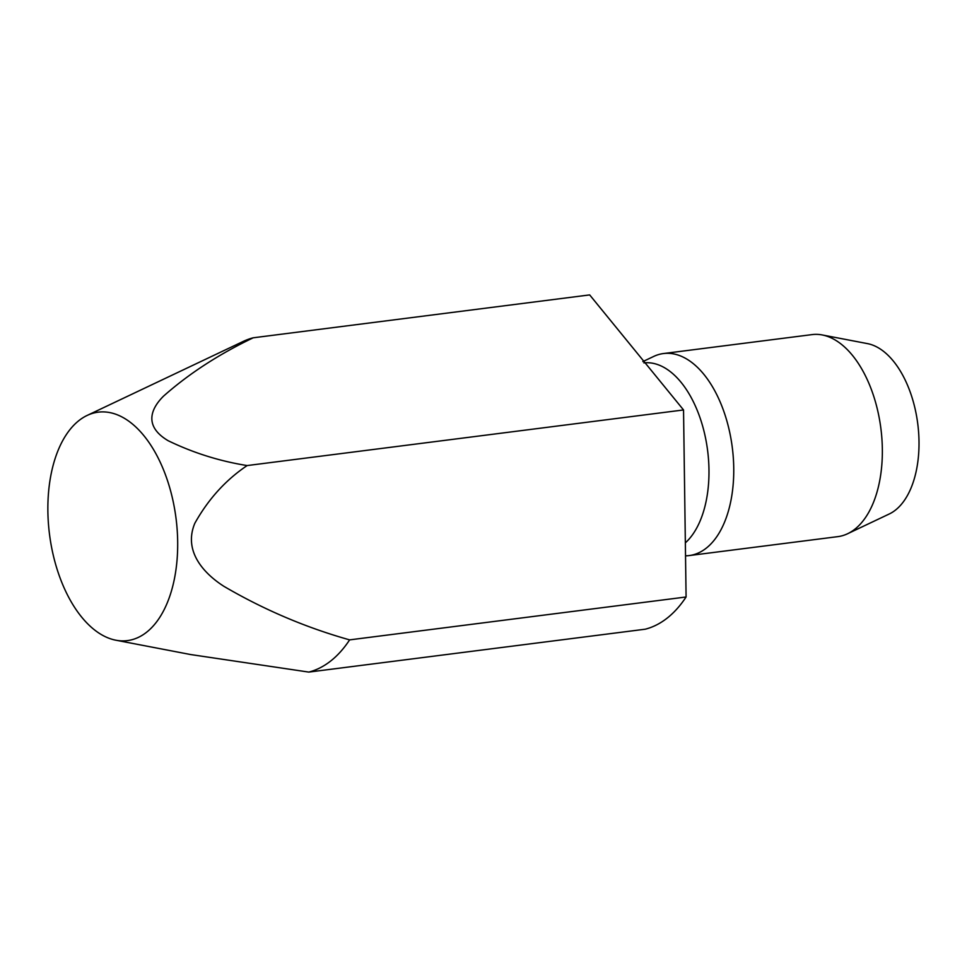 <?xml version="1.0" encoding="UTF-8"?>
<svg xmlns="http://www.w3.org/2000/svg" width="967" height="967" viewBox="0 0 967 967"><rect width="100%" height="100%" fill="white"/><g stroke="black" fill="none" stroke-linecap="round" stroke-linejoin="round"><path stroke-width="1.45" d="M247.141 465.562C225.734 479.958 208.292 499.19 194.838 523.256C182.57 552.52 206.019 574.93 223.945 586.353C263.834 609.681 305.729 627.523 349.619 639.876A169.709 93.968 82.7 0 1 308.787 672.089L645.243 629.203A169.709 93.968 82.7 0 0 686.087 596.99L683.536 409.948L589.677 294.911L253.209 337.797C218.615 354.381 188.734 373.818 163.58 396.095C152.762 406.732 141.871 425.081 168.101 440.686C193.195 452.846 219.533 461.138 247.141 465.562L683.536 409.948M168.173 482.666A115.146 63.749 82.7 0 1 115.822 640.202A115.146 63.749 82.7 0 1 49.522 534.437A115.146 63.749 82.7 0 1 87.175 415.423A115.146 63.749 82.7 0 1 168.173 482.666M87.175 415.423L243.285 341.399A169.709 93.968 82.7 0 1 253.209 337.797M115.822 640.202L190.656 654.55L308.787 672.089M349.619 639.876L686.087 596.99M643.889 362.891A95.044 52.617 82.7 0 1 701.148 421.153A95.044 52.617 82.7 0 1 685.349 542.85M642.85 361.585L653.716 356.436A101.825 56.376 82.7 0 1 663.471 353.547A101.825 56.376 82.7 0 1 725.347 415.907A101.825 56.376 82.7 0 1 689.217 555.566A101.825 56.376 82.7 0 1 685.518 555.82M663.471 353.547L812.075 334.606A101.825 56.376 82.7 0 1 822.252 334.957A101.825 56.376 82.7 0 1 873.95 396.966A101.825 56.376 82.7 0 1 847.576 533.748A101.825 56.376 82.7 0 1 837.821 536.637L689.217 555.566M822.252 334.957L867.496 343.623A87.272 48.326 82.7 0 1 911.808 396.772A87.272 48.326 82.7 0 1 889.205 514.009L847.576 533.748"/></g></svg>
